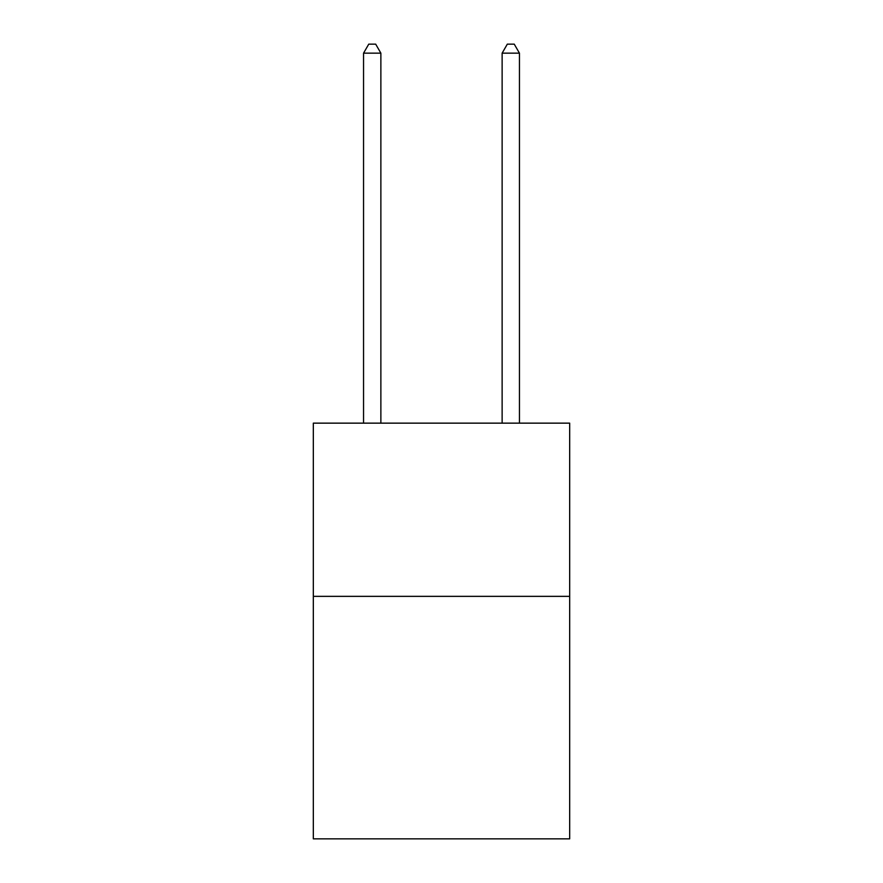 <?xml version="1.0" encoding="UTF-8"?>
<svg xmlns="http://www.w3.org/2000/svg" width="883" height="883" viewBox="0 0 883 883"><rect width="100%" height="100%" fill="white"/><g stroke="black" fill="none" stroke-linecap="round" stroke-linejoin="round"><path stroke-width="1.32" d="M569.678 596.356L569.678 838.85L313.322 838.85L313.322 423.145L569.678 423.145L569.678 596.356L313.322 596.356M380.871 423.145L380.871 53.157L363.553 53.157L363.553 423.145M363.553 53.157L368.752 44.15L375.683 44.15L380.871 53.157M519.447 423.145L519.447 53.157L502.129 53.157L502.129 423.145M502.129 53.157L507.317 44.15L514.248 44.15L519.447 53.157"/></g></svg>
